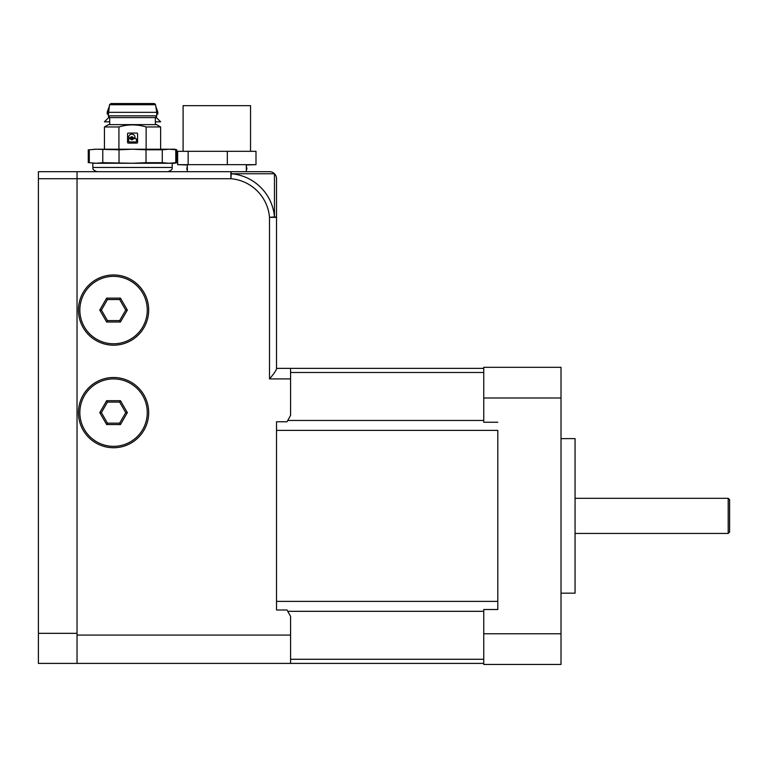 <?xml version="1.0" encoding="UTF-8"?>
<svg xmlns="http://www.w3.org/2000/svg" width="768" height="768" viewBox="0 0 768 768"><rect width="100%" height="100%" fill="white"/><g stroke="black" fill="none" stroke-linecap="round" stroke-linejoin="round"><path stroke-width="1.15" d="M483.744 368.371L290.573 368.371L290.573 415.392L287.059 421.766L276.528 421.766L276.528 609.994L287.059 609.994L290.573 616.378L290.573 635.088L77.03 635.088L77.03 663.398L38.4 663.398L38.4 633.331L77.03 633.331L77.03 178.714L77.03 635.088M276.528 430.387L497.798 430.387L497.798 609.514L497.798 601.382L276.528 601.382M77.03 663.398L483.744 663.398M729.6 515.885L729.6 499.728L728.198 498.326L728.198 533.443L729.6 532.042L729.6 515.885M561.014 438.614L575.059 438.614L575.059 593.155L561.014 593.155M497.798 609.514L483.744 609.514L483.744 633.773L561.014 633.773L561.014 397.987L483.744 397.987L483.744 367.315L561.014 367.315L561.014 397.987M483.744 397.987L483.744 422.246L497.798 422.246M497.798 664.445L483.744 664.445L483.744 633.773M483.744 664.445L561.014 664.445L561.014 633.773M107.482 423.158L101.395 412.627L99.773 412.627L106.666 424.57L107.482 423.158L119.645 423.158L120.451 424.57L127.354 412.627L125.731 412.627L119.645 423.158M106.666 424.57L120.451 424.57M127.354 412.627L120.451 400.685L119.645 402.086L125.731 412.627M120.451 400.685L106.666 400.685L107.482 402.086L119.645 402.086M101.395 412.627L107.482 402.086M106.666 400.685L99.773 412.627M113.558 446.342A33.715 33.715 0 0 1 84.365 395.77A33.715 33.715 0 0 1 142.762 395.77A33.715 33.715 0 0 1 113.558 446.342M113.558 447.744A35.126 35.126 0 0 0 143.981 395.059A35.126 35.126 0 0 0 83.146 395.059A35.126 35.126 0 0 0 113.558 447.744M107.482 320.602L101.395 310.07L99.773 310.07L106.666 322.013L107.482 320.602L119.645 320.602L120.451 322.013L127.354 310.07L125.731 310.07L119.645 320.602M106.666 322.013L120.451 322.013M127.354 310.07L120.451 298.128L119.645 299.53L125.731 310.07M120.451 298.128L106.666 298.128L107.482 299.53L119.645 299.53M101.395 310.07L107.482 299.53M106.666 298.128L99.773 310.07M113.558 343.786A33.715 33.715 0 0 1 84.365 293.213A33.715 33.715 0 0 1 142.762 293.213A33.715 33.715 0 0 1 113.558 343.786M113.558 345.187A35.126 35.126 0 0 0 143.981 292.512A35.126 35.126 0 0 0 83.146 292.512A35.126 35.126 0 0 0 113.558 345.187M276.528 368.371L290.573 368.371M276.528 421.766L276.528 609.994M274.464 173.75L231.283 173.75A47.27 47.27 0 0 1 274.464 216.931L274.464 173.75A7.027 6.998 -90 0 0 269.501 171.686A7.027 7.027 0 0 1 276.528 178.714A7.027 7.027 0 0 0 269.501 171.686L230.87 171.686A7.027 0.586 -90 0 1 231.283 173.75L230.87 178.714L77.03 178.714L77.03 171.686L230.87 171.686L230.87 178.714A42.288 42.288 0 0 1 269.501 217.344L274.464 216.931A7.027 0.586 180 0 1 276.528 217.344L276.528 368.976C275.597 371.29 273.254 374.602 269.501 378.912L269.501 217.344L276.528 217.344L276.528 178.714A7.027 6.998 -0 0 0 274.464 173.75M290.573 663.398L290.573 635.088M38.4 178.714L77.03 178.714L77.03 171.686L38.4 171.686L38.4 633.331M183.101 151.315L183.101 105.658L250.541 105.658L250.541 151.315M227.318 164.659L177.648 164.659L177.648 151.315L227.318 151.315L227.318 164.659L255.994 164.659L255.994 151.315L227.318 151.315M188.141 164.659L188.141 151.315M118.925 126.96L104.429 126.96L108.47 124.627L156.586 124.627L160.627 126.96L146.131 126.96C137.059 124.224 127.997 124.224 118.925 126.96L118.925 149.213L132.528 149.213L119.03 149.779L96.029 149.213L174.672 149.213L176.784 149.779L169.027 149.213L162.278 149.779L162.278 162.691L169.027 163.258L175.776 162.691L175.776 149.779M89.28 149.779L96.029 149.213L89.28 149.779L89.28 162.691L96.029 163.258L89.28 162.691M175.776 162.691L176.784 162.691L176.784 149.779M176.784 162.691L174.672 163.258L132.528 163.258L146.016 162.691L146.016 149.779L132.528 149.213M162.278 149.779L146.016 149.779M146.016 162.691L162.278 162.691M146.131 149.213L146.131 126.96M102.778 162.691L132.528 163.258L96.029 163.258L102.778 162.691L102.778 149.779M119.03 149.779L119.03 162.691M168 171.686C174.173 169.133 171.504 167.99 172.214 167.472L92.842 167.472L92.842 163.258L96.029 163.258M169.027 163.258L172.214 163.258L172.214 167.472M128.256 133.075A0.701 0.701 0 0 0 127.555 133.786L127.555 142.387A0.701 0.701 0 0 0 128.256 143.088L136.867 143.088A0.701 0.701 0 0 0 137.568 142.387L137.568 133.786A0.701 0.701 0 0 0 136.867 133.075L128.256 133.075M155.002 103.834L110.899 103.555L109.507 104.736L108.288 115.843L156.758 115.843L156.758 112.33L108.288 112.33M153.523 103.555L111.456 103.555M156.413 116.285L156.413 117.6L108.643 117.6L104.429 121.814L109.699 121.814M131.818 137.501A0.758 0.758 0 0 0 131.155 138.653A0.758 0.758 0 0 0 132.47 138.653A0.758 0.758 0 0 0 131.818 137.501M134.458 137.894A0.528 0.528 0 0 0 134.986 137.357A3.178 3.178 0 0 0 131.818 134.16A3.178 3.178 0 0 0 128.64 137.357A0.528 0.528 0 0 0 129.168 137.894L129.965 137.894A0.528 0.528 0 0 0 130.445 137.606A1.526 1.526 0 0 1 133.19 137.606A0.528 0.528 0 0 0 133.661 137.894L134.458 137.894M128.64 141.418A0.528 0.528 0 0 0 129.168 141.946L135.955 141.946A0.528 0.528 0 0 0 136.483 141.418L136.483 139.162A0.528 0.528 0 0 0 135.955 138.634L133.661 138.634A0.528 0.528 0 0 0 133.19 138.931A1.526 1.526 0 0 1 130.445 138.931A0.528 0.528 0 0 0 129.965 138.634L129.168 138.634A0.528 0.528 0 0 0 128.64 139.162L128.64 141.418M177.648 164.659L187.315 164.995M246.326 164.995L255.994 164.659M156.413 117.6L160.627 121.814L155.357 121.814M155.837 106.531L157.814 111.984L156.701 111.984M108.288 114.086L107.242 114.086L107.242 111.984L108.346 111.984M157.814 111.984L157.814 114.086L156.758 114.086M94.435 149.213L96.029 149.213M287.779 611.318L483.744 611.318M483.744 659.28L290.573 659.28M483.744 420.451L287.779 420.451M290.573 372.49L483.744 372.49M290.573 378.912L269.501 378.912M156.758 112.33L155.549 104.736L109.507 104.736M575.059 533.443L728.198 533.443M575.059 498.326L728.198 498.326M187.315 164.659L187.315 171.686M246.326 164.659L246.326 171.686M88.272 162.691L88.272 149.779M160.627 149.213L160.627 126.96M104.429 149.213L104.429 126.96M155.357 124.627L155.357 117.6L156.758 115.843M109.699 124.627L109.699 117.6L108.288 115.843M155.549 104.736L154.157 103.555M92.842 167.472C93.514 168.25 91.162 169.478 97.056 171.686M187.315 166.099L186.768 169.123L187.315 170.256M246.326 166.099L246.95 168.797L246.326 170.256M108.643 116.285L108.643 117.6M109.219 106.531L107.242 111.984"/></g></svg>
